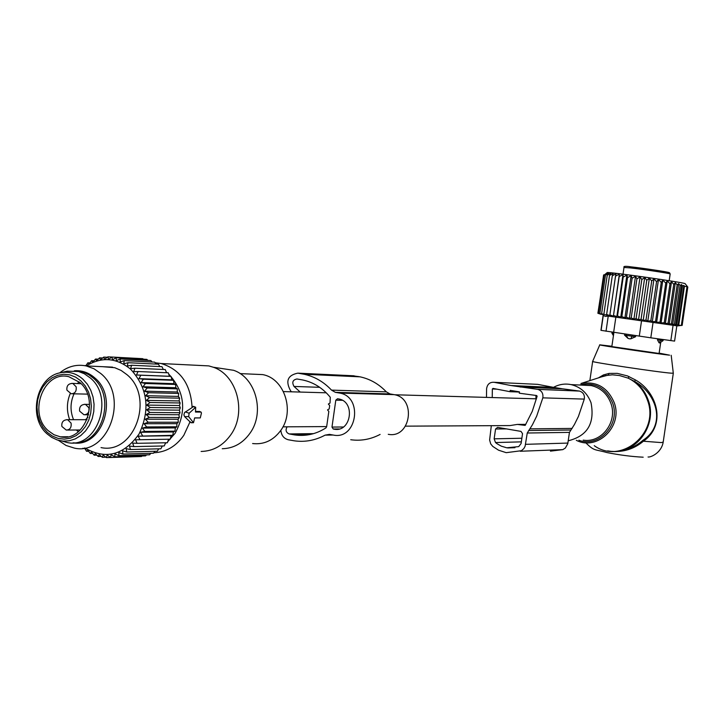 <?xml version="1.0" encoding="UTF-8"?>
<svg xmlns="http://www.w3.org/2000/svg" width="724" height="724" viewBox="0 0 724 724"><rect width="100%" height="100%" fill="white"/><g stroke="black" fill="none" stroke-linecap="round" stroke-linejoin="round"><path stroke-width="1.09" d="M568.222 440.78C587.381 436.029 594.983 423.368 591.037 402.797C587.327 393.005 580.657 386.933 571.028 384.598C564.883 383.403 559.037 384.326 553.507 387.358M659.139 353.131L669.591 355.167C659.293 354.199 595.689 344.796 599.78 344.841L611.889 346.262M659.093 353.475L611.834 346.597L613.907 332.443M673.302 373.132L671.51 373.195C659.89 372.498 587.816 361.665 592.657 361.357L599.762 344.886M616.323 451.369C626.251 450.69 635.174 446.961 643.093 440.192C666.46 424.898 656.994 393.458 634.595 381.448L628.197 378.154L619.436 375.53L612.404 374.824L605.517 375.584M611.898 451.387C623.744 452.247 634.242 448.862 643.401 441.224C666.578 425.142 657.618 392.308 635.391 379.91L627.482 375.919L617.328 373.376L609.092 373.412L603.49 374.914L603.264 376.172M598.585 377.765L603.49 374.914M609.092 373.412L608.386 375.059L600.241 377.231M628.948 376.507L628.197 378.154C637.328 382.706 643.726 389.974 647.374 399.947C660.234 432.355 621.337 465.315 594.25 445.676M635.391 379.91L634.595 381.448C640.921 386.127 645.437 392.281 648.161 399.919C658.007 425.368 635.554 455.26 610.006 451.215L607.635 450.88M663.202 442.074L661.311 442.59L643.401 441.224L643.093 440.192M676.831 325.818L608.241 316.089L605.499 316.397L603.364 315.465M603.852 274.794L597.879 313.266L601.092 314.325L599.861 313.519L605.472 275.075L607.11 273.075L604.259 275.011L598.667 313.356M685.266 283.799L685.139 283.645C683.148 282.315 612.07 272.188 607.264 272.541L604.259 275.011M683.89 285.437L678.089 324.958L680.841 325.501L682.162 325.393L687.8 287.066L686.696 285.663L687.646 286.948L686.461 285.989L687.022 286.758L684.452 286.215L683.89 285.437L682.497 285.844L681.537 284.55L680.071 285.419L678.687 283.6L677.148 284.921L675.329 282.641L673.773 284.369L671.51 281.717L669.962 283.763L667.256 280.849L665.754 283.102L662.831 280.125L661.265 282.423L658.505 279.473L656.568 281.717L653.998 278.803L651.709 281.002L649.392 278.134L646.758 280.297L644.731 277.473L641.808 279.591L640.088 276.821L636.903 278.912L635.527 276.197L632.124 278.269L631.12 275.609L627.536 277.654L626.921 275.066L623.201 277.093L622.984 274.559L619.183 276.586L619.364 274.115L615.527 276.143L616.124 273.735L612.296 275.763L613.282 273.419L609.518 275.455L610.902 273.165L607.228 275.229L608.812 273.011L605.472 275.075M678.089 324.958L676.804 324.569L682.497 285.844M681.537 284.55L675.637 324.714L676.804 324.569M675.637 324.714L674.379 324.216L680.071 285.419M678.687 283.6L672.687 324.415L674.379 324.216M672.687 324.415L671.438 323.782L677.148 284.921M675.329 282.641L669.257 324.017L671.438 323.782M669.257 324.017L668.053 323.293L673.773 284.369M671.51 281.717L665.374 323.538L668.053 323.293M665.374 323.538L664.243 322.732L669.962 283.763M667.256 280.849L661.075 322.967L664.243 322.732M661.075 322.967L660.035 322.126L665.754 283.102M662.831 280.125L656.641 322.334L660.035 322.126M656.641 322.334L655.546 321.474L661.265 282.423M658.505 279.473L652.306 321.7L655.546 321.474M652.306 321.7L650.831 320.786L656.568 281.717M653.998 278.803L647.808 321.058L650.831 320.786M647.808 321.058L645.98 320.089L651.709 281.002M649.392 278.134L643.202 320.388L645.98 320.089M643.202 320.388L641.039 319.375L646.758 280.297M644.731 277.473L638.541 319.718L641.039 319.375M638.541 319.718L636.079 318.669L641.808 279.591M640.088 276.821L633.907 319.049L636.079 318.669M633.907 319.049L631.183 317.963L636.903 278.912M635.527 276.197L629.355 318.397L631.183 317.963M629.355 318.397L626.414 317.275L632.124 278.269M631.12 275.609L624.948 317.764L626.414 317.275M624.948 317.764L621.835 316.623L627.536 277.654M626.921 275.066L620.758 317.166L621.835 316.623M620.758 317.166L617.509 316.008L623.201 277.093M622.984 274.559L616.839 316.605L617.509 316.008M616.839 316.605L613.5 315.438L619.183 276.586M619.364 274.115L613.5 315.438M613.237 316.098L609.861 314.922L615.527 276.143M599.861 313.519L602.739 314.605L601.608 313.764L607.174 315.239L606.64 314.469L609.997 315.637L609.861 314.922M676.84 325.755L674.587 341.104L650.804 337.818L600.938 330.334L603.119 315.365M598.015 313.275L603.599 275.02M681.999 325.357L687.646 286.948M681.356 325.257L687.022 286.758M678.777 324.868L684.452 286.215M606.64 314.469L612.296 275.763M603.879 314.08L609.518 275.455M601.608 313.764L607.228 275.229M628.034 338.398L626.169 335.366L624.522 335.112L628.034 338.398L629.391 338.796L630.83 338.805L635.582 336.732L626.169 335.366L626.332 334.271M624.685 334.026L624.522 335.112M635.735 335.646L635.582 336.732M663.229 339.547L663.075 340.606L659.682 343.022L659.039 342.778L660.632 340.271L657.464 339.827L659.039 342.778M657.618 338.769L657.464 339.827M613.762 333.402L611.907 333.094L613.427 335.692M663.075 340.606L660.632 340.271L660.786 339.212M525.787 424.382L517.307 424.418L525.181 425.395L532.249 411.386L537.127 396.299L536.683 395.548L519.289 393.204L519.47 391.865L510.221 390.363L510.013 391.693L519.443 392.037M486.474 397.395L486.6 388.661C487.343 384.163 489.822 382.046 494.039 382.29L510.981 385.53L537.814 389.376C541.733 390.67 543.407 393.494 542.819 397.856L536.683 416.137L532.457 424.716L527.253 433.015L525.108 446.274L523.832 448.581L521.416 450.708L506.212 452.672L498.583 450.21L492.754 446.4L490.709 443.884L489.614 440.065L491.315 425.676M527.253 433.015L569.453 432.382L567.779 443.712L565.354 448.029L562.792 449.64L550.439 451.143M510.981 385.53L553.869 387.421L537.67 384.353L494.039 382.29M520.113 387.005L562.593 388.824L579.499 391.078C583.245 392.299 584.847 394.978 584.286 399.105L578.44 416.4L574.413 424.526L569.453 432.382M553.869 387.421L562.593 388.824M494.148 438.834L495.515 442.545L497.053 443.74L501.243 446.138L506.728 447.794L518.719 446.618L521.09 443.541L522.529 433.649L520.999 431.395L497.605 427.377L495.569 429.006L494.148 438.834L521.859 438.237M510.013 391.693L492.999 388.417L492.338 388.987L496.845 389.159M492.229 397.557L492.338 388.987M535.95 398.806L535.914 395.449M517.307 424.418L510.031 425.576L405.558 426.155M188.656 416.635L189.136 413.241L195.688 407.241L195.48 412.047L201.082 412.092L201.444 413.069L200.295 417.911L194.656 417.893L193.507 422.698L188.656 416.635L184.611 416.617L190.747 422.554L191.498 422.563M194.647 417.938L198.476 417.947M199.598 411.513L195.58 411.377M190.141 421.558L183.833 435.287C176.013 446.4 166.013 452.219 153.841 452.753M197.996 365.367L208.811 365.901L213.281 367.231C237.065 375.068 246.938 412.499 230.865 434.699C223.11 445.577 213.2 451.161 201.127 451.45M155.144 362.751L161.153 363.529C180.43 369.475 190.747 384.163 192.104 407.585L184.575 412.544L183.887 414.879L184.611 416.617M193.96 406.87L193.435 406.354L192.104 407.585M166.312 372.136L167.126 372.751M168.719 374.082C184.801 391.594 186.928 411.341 175.09 433.341L167.796 441.568M166.312 442.762L165.334 443.477M222.259 448.726C233.553 448.446 242.83 443.242 250.07 433.115C265.093 412.445 255.853 377.611 233.608 370.299L221.019 368.398M253.726 374.208L262.604 374.598C284.251 378.209 295.121 410.951 280.885 430.264C273.446 440.382 264.025 444.808 252.604 443.541M65.649 436.762L66.137 436.997M73.386 442.817C101.577 445.731 116.636 397.168 93.305 378.091L89.07 374.878L84.446 372.552L80.545 371.385L74.672 370.806M65.187 371.647L67.196 371.168L78.545 371.502L84.283 373.72L90.337 377.982C114.98 398.137 96.681 449.179 67.386 442.572L61.793 441.007M79.767 382.435C100.5 399.467 85.016 442.5 60.336 436.825L53.983 434.735L48.318 430.753C27.521 413.232 43.883 369.991 68.907 376.742L79.767 382.435M85.559 419.712L87.921 417.305M84.509 448.029L86.545 451.287L87.885 450.192L90.265 453.468L91.514 452.057L94.156 455.197L95.278 453.486L98.174 456.482L99.152 454.482L102.292 457.287L103.098 455.016L106.473 457.613L137.397 456.645M169.425 376.281L136.465 374.987L138.049 371.53L168.294 372.806L169.425 376.281L171.045 376.399L171.887 379.838L173.479 380.299L174.032 383.666L175.57 384.462L175.851 387.729L177.299 388.86L177.308 392.001L178.656 393.44L178.403 396.417L179.606 398.164L179.118 400.942L180.158 402.978L179.452 405.54L180.303 407.847L179.389 410.155L180.032 412.707L178.937 414.743L179.353 417.513L178.104 419.259L178.276 422.228L176.891 423.667L176.81 426.789L175.326 427.911L174.964 431.169L173.398 431.957L172.755 435.314L171.145 435.757L170.221 439.187L135.569 439.812L137.062 443.314L132.673 443.115L133.868 446.608L129.515 446.075L130.429 449.523L126.13 448.645L126.763 452.011L122.564 450.817L122.917 454.075L118.836 452.554L118.926 455.668L114.98 453.858L114.826 456.799L111.053 454.708L110.663 457.45L107.08 455.088L106.473 457.613M135.569 439.812L170.221 439.187M171.145 435.757L138.184 436.183L139.967 439.658M138.184 436.183L172.755 435.314M173.398 431.957L140.483 432.264L142.556 435.685M140.483 432.264L144.809 431.432L174.964 431.169M175.326 427.911L142.447 428.11L144.809 431.432M142.447 428.11L146.691 426.943L176.81 426.789M176.891 423.667L144.058 423.739L146.691 426.943M144.058 423.739L148.194 422.255L178.276 422.228M178.104 419.259L145.298 419.205L148.194 422.255M145.298 419.205L149.298 417.422L179.353 417.513M178.937 414.743L146.148 414.553L149.298 417.422M146.148 414.553L149.986 412.481L180.032 412.707M179.389 410.155L146.61 409.838L149.986 412.481M146.61 409.838L150.266 407.494L180.303 407.847M179.452 405.54L146.673 405.087L150.266 407.494M146.673 405.087L150.121 402.499L180.158 402.978M179.118 400.942L146.348 400.363L150.121 402.499M146.348 400.363L149.56 397.557L179.606 398.164M178.403 396.417L145.615 395.702L149.56 397.557M145.615 395.702L148.592 392.707L178.656 393.44M177.308 392.001L144.501 391.159L148.592 392.707M144.501 391.159L147.216 388.01L177.299 388.86M175.851 387.729L143.017 386.77L147.216 388.01M143.017 386.77L145.461 383.494L175.57 384.462M174.032 383.666L141.162 382.589L145.461 383.494M141.162 382.589L143.325 379.213L173.479 380.299M171.887 379.838L138.972 378.652L143.325 379.213M138.972 378.652L140.854 375.213L171.045 376.399M136.465 374.987L140.854 375.213M85.839 365.846L87.839 362.833L89.152 363.928L91.613 360.724L92.817 362.127L95.55 359.05L96.627 360.76L99.604 357.837L100.518 359.828L103.74 357.095L104.473 359.348L107.912 356.832L108.446 359.339L112.084 357.05L112.401 359.783L116.229 357.756L116.302 360.679L120.284 358.941L120.103 362.036L124.22 360.597L123.777 363.828L128.012 362.706L127.288 366.036L131.596 365.249L130.592 368.652L134.954 368.199L133.659 371.647L138.049 371.53M86.256 365.937C101.577 356.588 116.347 357.656 130.564 369.149C147.714 387.946 150.538 409.576 139.035 434.038C123.741 455.287 105.668 459.93 84.817 447.975M82.808 448.292L84.889 448.645M166.556 372.733L165.253 369.557L134.954 368.199M168.592 439.287L167.371 442.744L137.062 443.314M165.633 442.771L164.239 445.957L133.868 446.608M162.339 445.993L160.864 448.789L130.429 449.523M158.755 448.844L157.271 451.224L126.763 452.011M154.918 451.278L153.488 453.224L122.917 454.075M150.836 453.296L149.578 454.79L118.926 455.668M146.547 454.871L145.551 455.885L114.826 456.799M142.067 455.993L141.47 456.518L110.663 457.45M102.292 457.287L105.903 457.179M84.735 365.647L86.093 365.457M102.546 366.679L114.763 367.702L121.152 370.462L126.944 374.661C154.981 397.349 134.338 454.898 101.034 447.586M86.545 451.287L88.636 451.233M90.265 453.468L92.636 453.405M94.156 455.197L96.853 455.125M98.174 456.482L101.288 456.392M138.709 358.471L107.912 356.832M143.352 359.195L142.8 358.688L112.084 357.05M147.805 360.371L146.863 359.376L116.229 357.756M152.049 362.009L150.854 360.534L120.284 358.941M156.067 364.082L154.719 362.145L124.22 360.597M159.841 366.579L158.438 364.199L128.012 362.706M163.343 369.466L161.959 366.679L131.596 365.249M103.74 357.095L107.297 357.276M99.604 357.837L102.672 357.991M95.55 359.05L98.22 359.185M91.613 360.724L93.957 360.833M87.839 362.833L89.912 362.932M59.603 372.96C67.73 366.362 76.635 364.027 86.328 365.955L94.02 368.778L100.944 373.647C129.406 396.824 108.401 455.64 74.599 448.165L66.047 445.468L58.382 440.319M74.3 370.779C81.912 370.181 88.771 372.589 94.889 377.982C119.125 397.775 102.03 448.029 73.015 442.844M64.907 437.088L64.327 436.78M280.849 430.318C281.392 435.441 283.88 438.59 288.324 439.767L294.243 440.816C304.94 442.319 315.221 440.427 325.085 435.142L329.456 434.373L333.493 435.097C357.041 439.939 363.385 396.725 339.637 393.069L335.402 392.345L331.511 390.118C323.7 381.82 314.569 376.534 304.107 374.245L297.799 373.15C287.6 375.249 285.247 381.213 290.74 391.051L291.582 391.811M388.254 434.31C410.77 438.88 416.789 398.091 394.091 394.634L339.14 392.978M352.271 375.711L360.099 376.842C370.1 379.005 378.842 384.01 386.317 391.847L390.046 393.947L393.621 394.553M350.307 376.109L349.674 376.353M350.724 439.73C360.914 441.133 370.706 439.368 380.1 434.427M333.23 429.015L334.144 429.178C351.176 432.762 355.765 401.476 338.57 398.924L337.556 398.743L335.809 400.164L331.972 427.07L333.23 429.015L339.131 428.97M287.111 426.807C285.274 430.11 285.953 432.49 289.157 433.938L294.623 434.916C305.664 436.491 316.098 434.156 325.918 427.911L326.651 426.708L328.832 411.44L327.519 409.92L329.194 408.924L329.673 405.567L328.352 404.046L330.026 403.042L330.289 397.295C322.768 388.091 313.601 382.326 302.795 379.991L296.976 378.978C292.722 379.856 291.736 382.335 294.025 386.444L300.216 392.064M605.68 375.539L580.938 383.503C596.449 380.969 607.526 387.295 614.151 402.49C623.346 425.965 597.644 451.378 576.313 440.301M578.883 440.237C599.128 448.047 620.848 424.183 612.567 402.888C605.852 387.783 594.811 381.82 579.435 385.014M583.182 440.129C601.581 443.35 617.961 421.739 610.884 403.295C607.264 393.775 600.748 387.874 591.336 385.593L571.028 384.598M603.291 315.438L601.11 330.379M606.024 331.248L608.241 316.089M615.862 317.175L613.635 332.406M639.283 336.171L641.527 320.859M653.048 322.515L650.804 337.818M670.831 340.606L673.058 325.429M632.477 335.176L630.83 338.805M623.998 267.418C623.246 266.188 625.59 265.998 631.038 266.857L629.228 266.667M669.094 272.586C668.107 271.943 642.831 268.133 631.111 266.866M670.162 274.007L670.171 273.953C670.334 273.437 642.822 269.265 630.088 267.88L623.988 267.473L623.011 274.17M612.468 332.235L613.454 335.52M525.615 444.328L567.888 443.079M520.275 451.251L562.792 449.64M537.398 389.304L579.11 391.014M542.819 397.856L584.286 399.105M530.077 428.843L572.141 428.427M528.629 430.518L570.765 430.011M495.569 429.006L506.483 428.898M495.515 442.545L521.334 441.866M200.258 417.911L198.43 417.956M199.399 411.413L201.109 412.101L199.353 411.413M195.371 407.368L193 406.544M189.136 413.241L185.272 411.893M193.227 422.572L190.747 422.554M66.997 390.227L71.205 393.766C75.025 393.621 76.672 391.295 76.147 386.788L72.807 383.421L71.776 383.358M79.694 411.196L83.975 414.762C87.785 414.581 89.423 412.246 88.889 407.766L85.459 404.363L84.4 404.309M61.929 426.508L66.273 430.074C70.02 429.857 71.622 427.54 71.079 423.115L67.622 419.694L66.581 419.649M67.196 371.168L60.852 372.679C68.961 371.249 76.319 373.421 82.916 379.195L87.332 384.2L90.753 390.218L93.034 396.987L94.057 404.191L93.776 411.513L92.21 418.626L89.432 425.187L85.559 430.916L80.78 435.558L75.296 438.889L69.377 440.78L63.287 441.151L57.286 439.984L51.639 437.341L47.25 433.975M80.817 380.833L85.188 385.856L88.509 391.946L90.59 398.788L91.333 406.028L90.69 413.313L88.708 420.255L85.477 426.508L81.169 431.748L76.011 435.721L70.255 438.219L64.201 439.133L58.155 438.418L52.427 436.11L47.277 432.346L42.988 427.305L39.748 421.241L37.72 414.472L37.005 407.313L37.63 400.128L39.576 393.268L42.734 387.069L46.96 381.838L52.047 377.838L57.748 375.267L63.775 374.272L69.83 374.887L75.604 377.113L80.817 380.833M78.337 431.757L76.346 430.002M69.676 419.694C66.481 410.906 66.671 402.182 70.255 393.53M77.278 383.557L79.215 381.955M73.549 419.694C70.047 411.024 70.21 402.399 74.038 393.829M390.227 393.983L335.592 392.381M386.317 391.847L331.511 390.118M358.163 376.48L302.089 373.865M354.063 375.801L297.799 373.15M333.131 435.034L325.085 435.142M338.479 429.115L333.981 429.151M343.402 426.997L331.972 427.07M342.334 400.309L335.809 400.164M310.116 434.5L293.428 434.717M313.546 433.64L289.157 433.938M319.682 387.313L294.025 386.444M671.193 355.276L673.311 373.24L663.175 442.274C661.112 453.55 649.962 457.586 648.052 456.98M585.807 442.798C594.476 451.432 594.476 449.043 607.056 452.591C620.043 455.125 632.088 456.654 643.184 457.197M592.657 361.448L589.861 380.607M676.804 325.981L680.506 325.538M685.139 283.645L687.556 286.858M631.038 266.857L669.528 272.776L670.171 273.953L669.184 280.722M660.668 342.751L659.084 353.502M612.042 332.171L611.907 333.094M537.814 389.376L579.499 391.078M507.669 447.939L514.945 447.694M283.455 391.584L326.262 392.806M394.68 394.761L536.493 398.824M282.957 426.834L326.669 426.59M161.153 363.529L208.811 365.901M195.688 407.241L193.435 406.345M193.444 422.698L191.127 422.744M233.608 370.299L213.281 367.231M240.106 373.602L262.604 374.598M81.034 383.675L72.807 383.421C68.545 383.467 66.572 385.611 66.889 389.847M87.468 394.127L72.49 393.793M89.577 404.417L85.459 404.363C81.206 404.454 79.251 406.617 79.586 410.843M88.627 414.78L85.296 414.762M87.043 419.712L67.622 419.694C63.413 419.829 61.486 421.992 61.83 426.155M80.319 429.975L67.576 430.065M77.549 371.267L80.545 371.385M51.639 437.341L47.178 433.947M60.852 372.679C36.634 376.199 27.412 416.861 46.933 433.721M60.336 436.825L67.884 436.735M86.328 365.955L112.546 367.131M394.091 394.634L339.637 393.069M390.046 393.947L335.402 392.345M360.099 376.842L304.107 374.245M338.316 429.142L334.144 429.178M308.94 434.726L294.623 434.916"/></g></svg>

